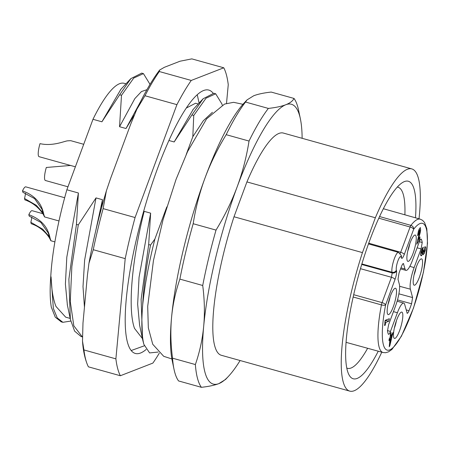 <?xml version="1.0" encoding="UTF-8"?>
<svg xmlns="http://www.w3.org/2000/svg" width="450" height="450" viewBox="0 0 450 450"><rect width="100%" height="100%" fill="white"/><g stroke="black" fill="none" stroke-linecap="round" stroke-linejoin="round"><path stroke-width="0.67" d="M407.211 313.301L404.702 304.504A16.942 3.741 -74.4 0 0 403.729 303.109L397.125 301.202M406.918 312.879C407.306 313.813 407.998 313.099 408.999 310.725L406.125 309.881M402.919 263.767L403.695 263.976C403.312 263.042 402.632 263.739 401.642 266.057A43.583 9.624 105.6 0 0 400.303 269.544A43.583 9.624 105.6 0 0 399.004 273.178L398.019 279.287L399.341 284.282A16.942 3.741 -74.4 0 1 395.578 305.882L388.648 324.579L387.478 330.947A52.127 11.509 105.6 0 0 388.305 334.069L388.541 334.35M420.199 227.649L420.497 227.728L419.512 228.459L418.309 231.514L417.594 235.704L418.494 234.18L419.332 230.58L419.704 230.4L419.732 231.486L416.762 244.232L419.777 239.141L419.985 236.874L418.072 240.109L420.171 232.886L420.626 230.074L420.362 227.632M418.646 230.389L419.704 230.4M384.581 325.53L385.155 325.305L385.864 322.363L388.755 321.238L389.357 318.718L385.172 320.349L384.581 325.53M389.818 345.797L392.979 332.55L390.69 336.414L391.061 332.438L390.488 333.399L390.116 337.382L389.166 338.991L389.008 340.701L389.959 339.086L389.244 346.764L389.818 345.797L389.351 345.668M424.367 249.058L424.626 250.498L424.232 251.634L423.743 252.225L423.461 252.051L423.754 249.941L423.146 250.178L422.657 251.966L421.808 253.316L421.487 252.99L423.371 247.157L422.409 248.046L420.936 252L420.548 255.06L421.245 255.876L422.668 253.665L423.191 254.779L424.277 253.378L425.306 250.307L425.672 247.421L424.929 246.713L424.384 248.979M425.278 246.673L424.929 246.713M423.743 252.225L422.702 251.837M421.808 253.316L420.761 252.787M403.397 263.554L405.017 268.965A16.942 3.741 -74.4 0 0 406.001 270.366L400.545 268.898M388.305 334.069C388.761 334.8 389.481 333.923 390.465 331.436L387.433 330.553M403.729 303.109A16.942 3.741 -74.4 0 0 397.401 312.739L390.465 331.436M408.999 310.725A52.127 11.509 105.6 0 0 410.304 307.299A52.127 11.509 105.6 0 0 411.581 303.756L412.594 297.562L398.891 293.822M417.111 247.809L421.065 248.889L414.135 267.587A16.942 3.741 -74.4 0 0 410.377 289.192L412.594 297.562M421.065 248.889L422.241 242.522A52.127 11.509 105.6 0 0 421.414 239.4L421.161 239.113M420.795 239.237L421.414 239.4C420.952 238.669 420.233 239.546 419.248 242.032L412.318 260.73A16.942 3.741 -74.4 0 1 406.001 270.366M407.098 260.252A13.674 3.021 105.6 0 0 407.492 261.107A13.674 3.021 105.6 0 0 413.449 252.315A13.674 3.021 105.6 0 0 416.025 236.171A13.674 3.021 105.6 0 0 414.759 235.069A13.674 3.021 105.6 0 0 409.056 246.026A13.674 3.021 105.6 0 0 407.098 260.252M413.415 284.085A13.674 3.021 105.6 0 0 413.809 284.946A13.674 3.021 105.6 0 0 419.766 276.154A13.674 3.021 105.6 0 0 422.342 260.004A13.674 3.021 105.6 0 0 421.076 258.902A13.674 3.021 105.6 0 0 415.373 269.865A13.674 3.021 105.6 0 0 413.415 284.085M387.377 313.464A13.674 3.021 105.6 0 0 387.771 314.325A13.674 3.021 105.6 0 0 393.728 305.533A13.674 3.021 105.6 0 0 396.304 289.384A13.674 3.021 105.6 0 0 395.038 288.281A13.674 3.021 105.6 0 0 389.329 299.244A13.674 3.021 105.6 0 0 387.377 313.464M393.688 337.303A13.674 3.021 105.6 0 0 394.082 338.158A13.674 3.021 105.6 0 0 400.039 329.366A13.674 3.021 105.6 0 0 402.615 313.217A13.674 3.021 105.6 0 0 401.349 312.12A13.674 3.021 105.6 0 0 395.646 323.077A13.674 3.021 105.6 0 0 393.688 337.303M353.689 294.699L382.072 302.625A3.42 1.164 20.3 0 1 385.633 304.853A3.42 1.147 -169 0 1 381.437 304.903L381.437 304.903A3.42 0.743 105.6 0 1 382.072 302.625L391.444 277.267A3.42 1.164 -159.7 0 1 395.004 279.501L385.633 304.853A65.807 14.535 -74.4 0 0 396.062 344.211A65.807 14.535 -74.4 0 0 411.711 312.756A65.807 14.535 -74.4 0 0 427.393 241.447A65.807 14.535 -74.4 0 0 413.657 229.258L404.257 254.537C402.863 258.019 401.884 259.121 401.321 257.839L401.141 257.164A7.363 1.626 -74.4 0 0 398.048 260.539A7.363 1.626 -74.4 0 0 396.293 269.933A7.363 1.626 -74.4 0 0 396.338 270.129L396.517 270.804C396.821 272.79 396.315 275.687 395.004 279.501M346.781 368.049A93.994 20.756 105.6 0 0 347.484 368.308A93.994 20.756 105.6 0 0 367.639 348.277M415.479 217.811A102.538 22.646 105.6 0 0 402.688 182.436A102.538 22.646 105.6 0 0 370.058 239.563A102.538 22.646 105.6 0 0 354.757 290.137A102.538 22.646 105.6 0 0 348.992 374.833A102.538 22.646 105.6 0 0 378.248 351.197M375.356 217.761L246.921 181.918A115.358 25.476 105.6 0 1 283.348 133.059L411.784 168.902A115.358 25.476 -74.4 0 0 375.356 217.761L362.441 252.607A115.358 25.476 -74.4 0 0 343.119 381.611A115.358 25.476 -74.4 0 0 349.768 391.123A115.358 25.476 -74.4 0 0 381.791 352.176M411.784 168.902A115.358 25.476 -74.4 0 1 418.438 178.419A115.358 25.476 -74.4 0 1 419.012 218.812M246.921 181.918L234.006 216.759L362.441 252.607M234.006 216.759A115.358 25.476 105.6 0 0 214.684 345.763A115.358 25.476 105.6 0 0 221.333 355.281L349.768 391.123M240.114 360.523A145.266 32.079 -74.4 0 1 228.538 376.262A145.266 32.079 -74.4 0 1 218.863 383.619A145.266 32.079 -74.4 0 1 203.681 326.312A145.266 32.079 -74.4 0 1 237.161 186.868A145.266 32.079 -74.4 0 1 285.817 104.726A145.266 32.079 -74.4 0 1 300.381 118.845A145.266 32.079 -74.4 0 1 302.13 138.302M247.033 99.9L245.52 102.049L268.358 108.422C275.754 107.595 281.576 106.363 285.817 104.726C290.036 103.073 292.764 100.98 294.013 98.438L271.176 92.064C263.773 92.891 257.951 94.123 253.71 95.766L247.033 99.9L244.035 103.117A145.266 32.079 105.6 0 0 205.048 177.907A145.266 32.079 105.6 0 0 171.574 317.351C170.376 330.39 170.696 343.997 172.53 358.178L195.368 364.551C199.682 352.086 202.455 339.339 203.681 326.312C204.879 313.279 204.559 299.672 202.719 285.491A153.81 33.964 -74.4 0 1 216.023 230.096C224.657 215.949 231.705 201.538 237.161 186.868C242.584 172.187 246.538 156.915 249.03 141.053L226.187 134.679C217.553 148.826 210.504 163.237 205.048 177.907C199.626 192.589 195.666 207.861 193.179 223.723L216.023 230.096M245.52 102.049A153.81 33.964 105.6 0 0 226.187 134.679M193.179 223.723A153.81 33.964 105.6 0 0 179.882 279.113C175.567 291.583 172.8 304.329 171.574 317.351A145.266 32.079 105.6 0 0 172.192 360.534L174.004 369.202A153.81 33.964 105.6 0 0 178.56 380.942L201.403 387.315A153.81 33.964 -74.4 0 1 195.368 364.551M202.719 285.491L179.882 279.113M228.538 376.262L225.54 379.479L218.863 383.619C214.622 385.256 208.8 386.488 201.403 387.315M172.53 358.178A153.81 33.964 105.6 0 0 174.004 369.202M294.013 98.438A153.81 33.964 -74.4 0 1 298.569 110.177L300.381 118.845M249.03 141.053A153.81 33.964 -74.4 0 1 268.358 108.422M143.123 213.176L144.174 211.343L150.643 213.154L148.68 244.553L150.531 245.07L154.89 239.029L166.792 206.927M186.221 154.513L192.819 136.704L193.748 115.476L191.897 114.958L174.172 141.958L168.919 140.496M212.434 112.281L203.243 120.831L192.819 136.704M154.89 239.029C148.854 262.974 144.782 285.002 142.672 305.111C141.266 322.048 141.654 335.109 143.831 344.289L149.597 352.924L158.124 352.058M134.291 115.02L126.006 128.52L119.537 126.714L121.5 95.31L119.649 94.793L101.925 121.798L92.981 119.301L66.859 189.771L78.401 192.988L76.433 224.393L78.289 224.904L96.008 197.904L102.482 199.71L101.649 207.484M120.898 89.28L101.925 121.798M125.994 83.824L124.183 83.317A120.482 26.606 105.6 0 0 92.981 119.301M61.307 321.879L55.271 317.183L51.328 307.221C49.989 299.402 49.798 289.232 50.76 276.699L51.053 276.784C51.48 289.429 53.128 299.317 55.997 306.461L65.683 317.166M66.859 189.771A120.482 26.606 105.6 0 0 50.76 276.699M78.401 192.988L66.808 257.197L65.402 284.085L67.382 305.083M76.433 224.393L68.873 279.253L70.358 319.298L74.616 331.127L81.028 336.532L82.001 336.741M78.289 224.904L71.865 266.496L70.256 301.438L73.817 325.811L82.316 336.859M84.448 307.232L83.008 286.605L84.623 260.168L96.008 197.904M102.482 199.71L95.659 231.154M131.192 350.527L144.354 345.791M51.053 276.784L53.364 308.486L57.262 317.908L62.871 322.307L70.757 321.081M142.414 338.569L134.499 328.371C127.485 308.869 131.968 259.718 144.174 211.343M150.643 213.154L139.056 277.312L137.649 304.194L139.584 325.058M148.68 244.553L141.114 299.385L142.594 339.435L143.831 344.289M150.531 245.07C146.171 267.199 143.556 287.213 142.672 305.111M222.199 105.114L221.974 104.04L215.674 93.774L205.999 98.212L193.748 115.476M215.674 93.769L213.823 93.257L203.102 98.775L191.897 114.958M193.202 109.378L174.172 141.958M186.272 108.062L195.559 103.236L198.242 103.984M199.097 103.067L197.246 94.708M140.946 100.896L126.006 128.52M119.537 126.714L134.854 98.584L141.469 91.552L146.931 89.691M149.721 83.846L143.432 73.614L133.746 78.052L121.5 95.31M141.705 73.131L130.854 78.615L119.649 94.793M83.717 144.292L70.729 140.67L67.399 140.85C64.013 141.294 52.577 146.469 39.999 143.646A11.964 2.644 105.6 0 0 38.407 155.694A11.964 2.644 105.6 0 0 39.099 156.684L75.369 166.804M67.961 186.795L45.416 180.506A11.964 2.644 105.6 0 1 44.73 179.516A11.964 2.644 105.6 0 1 46.316 167.468L70.571 165.465M42.739 213.649L32.119 210.684A11.964 2.644 105.6 0 0 30.78 211.421A11.964 2.644 105.6 0 0 28.823 214.678C49.646 222.322 49.331 237.853 50.687 239.912L50.889 240.761L54.894 241.881M50.687 239.912C51.098 241.178 50.946 241.031 50.231 239.473C49.624 237.915 43.661 227.88 31.219 223.723L30.836 222.289A8.544 1.884 -74.4 0 0 31.793 217.013M30.836 222.289L42.694 229.179L49.432 236.807L48.274 233.072L40.905 222.435L29.199 216.107L28.823 214.678M64.665 197.713L25.796 186.862A11.964 2.644 105.6 0 0 24.457 187.599A11.964 2.644 105.6 0 0 22.5 190.856C43.329 198.501 43.009 214.031 44.364 216.09L44.567 216.939L58.995 220.967M44.364 216.09C44.775 217.356 44.623 217.209 43.909 215.651C43.301 214.093 37.344 204.058 24.896 199.901L24.519 198.467A8.544 1.884 -74.4 0 0 25.476 193.191M24.519 198.467L36.371 205.357L43.116 212.985L41.957 209.25L34.582 198.613L22.883 192.285L22.5 190.856M404.882 214.813A93.994 20.756 105.6 0 0 398.014 187.239A93.994 20.756 105.6 0 0 397.282 187.099M410.912 225.377A3.42 2.925 37.6 0 1 413.657 229.258A3.42 1.181 -159.6 0 0 410.102 227.008L410.102 227.008A3.42 0.748 105.7 0 1 410.912 225.377A69.227 15.289 -74.4 0 1 420.277 219.167L383.361 208.721M418.804 238.871L419.777 239.141M418.494 234.18L417.786 233.983M418.072 240.109L417.504 239.951M384.666 325.17L385.155 325.305M386.522 319.821L386.348 320.569L388.755 321.238M384.761 322.059L385.864 322.363M386.348 320.569L384.992 321.098M392.091 334.052L392.822 334.254M389.228 338.884L389.959 339.086M390.223 336.285L390.69 336.414M392.152 335.385L390.032 343.524L390.532 338.124L392.152 335.385L391.421 335.183M389.559 343.395L390.032 343.524M389.801 337.916L390.532 338.124M421.723 249.452L422.752 249.739M420.699 253.119L422.668 253.665M422.241 242.522L419.366 241.729M397.491 299.914L411.581 303.756M407.734 251.151A10.283 2.272 105.6 0 0 409.809 243.714M414.051 274.989A10.283 2.272 105.6 0 0 416.126 267.548M388.012 304.369A10.283 2.272 105.6 0 0 390.088 296.927M394.324 328.202A10.283 2.272 105.6 0 0 396.399 320.76M120.358 375.744L88.414 366.829A166.624 36.799 105.6 0 1 87.525 364.956C84.774 358.223 83.098 350.269 82.502 341.1L82.98 323.061L87.474 274.714L88.959 263.227L93.257 249.711L125.207 258.626L115.886 358.858A166.624 36.799 -74.4 0 0 120.358 375.744L152.882 363.088A166.624 36.799 -74.4 0 0 159.294 353.171M87.525 364.956A166.624 36.799 105.6 0 1 83.936 349.942L115.886 358.858M83.936 349.942L82.502 341.1M159.306 71.528L191.256 80.443L223.779 67.793L191.829 58.877L180.045 61.211L164.351 67.314L159.649 70.031L159.306 71.528A166.624 36.799 105.6 0 0 152.235 82.552A166.624 36.799 105.6 0 0 144.968 95.737L136.778 109.418C144.422 93.218 152.044 80.089 159.649 70.031M136.778 109.418L130.764 124.009L110.582 178.464L106.386 190.822L103.123 208.62A166.624 36.799 105.6 0 0 97.841 229.303A166.624 36.799 105.6 0 0 93.257 249.711M103.123 208.62L135.073 217.536L176.917 104.653L144.968 95.737M226.513 103.393L228.251 84.679A166.624 36.799 -74.4 0 0 223.779 67.793M176.917 104.653A166.624 36.799 -74.4 0 1 184.185 91.468A166.624 36.799 -74.4 0 1 191.256 80.443M125.207 258.626A166.624 36.799 -74.4 0 1 135.073 217.536M213.019 93.099A136.716 30.195 105.6 0 0 208.822 90.084A136.716 30.195 105.6 0 0 182.014 114.857A136.716 30.195 105.6 0 0 132.3 258.514A136.716 30.195 105.6 0 0 135.321 353.452A136.716 30.195 105.6 0 0 146.154 349.476M353.166 297.006L381.437 304.903A69.227 15.289 -74.4 0 0 383.062 352.524L346.067 342.343M360.461 268.689L391.444 277.267L392.203 272.919A3.42 3.122 -14.8 0 0 396.517 270.804M396.338 270.129A3.42 3.122 165.2 0 1 392.023 272.244L361.873 263.942M361.71 264.476L392.203 272.919L392.023 272.244A10.777 2.379 -74.4 0 1 391.956 271.957A10.777 2.379 -74.4 0 1 393.907 259.942A10.777 2.379 -74.4 0 1 398.441 252.371L368.483 243.894M410.912 225.382L379.558 216.546M404.257 254.537A3.42 1.181 20.4 0 0 400.708 252.281L410.102 227.008L378.804 218.188M368.73 243.203L400.708 252.281L400.185 253.44M401.321 257.839A3.42 3.122 -14.8 0 0 401.417 256.067L401.237 255.392A3.42 3.122 165.2 0 1 401.141 257.164M418.252 231.711L418.849 231.874M418.944 229.607L420.626 230.074M419.558 232.712L420.171 232.886M419.079 236.728L418.489 236.565M418.112 237.791L418.686 237.949M421.026 251.629L421.622 251.797M423.107 250.346L423.624 250.493M422.893 251.179L423.45 251.336M424.817 247.179L425.672 247.421M424.704 250.138L425.306 250.307M422.291 252.821L424.277 253.378M420.536 254.88L421.897 255.263M400.939 267.863L405.017 268.965M409.832 266.372L414.135 267.587M410.377 289.192L399.6 286.279M397.401 312.739L393.452 311.625M242.961 104.304L233.612 102.319L224.567 104.062L206.589 118.862L187.543 151.627L176.023 179.477L163.063 219.701L153.439 260.589L147.696 306.461L148.331 327.825L152.741 344.267L163.704 356.31L171.889 358.965M70.178 318.42L65.7 317.171M70.369 319.331L67.275 304.571M82.316 336.881L81.039 336.527M61.014 321.795L62.871 322.312M142.599 339.435L139.506 324.686M192.814 109.794L203.102 98.775M149.726 83.846L149.884 84.611M141.581 73.097L143.432 73.614M120.566 89.634L130.849 78.615M383.062 352.524L385.577 352.727L388.524 351.844L391.944 349.419L401.428 336.184L413.499 308.059L423.444 272.25L427.5 243.326L426.825 228.724L424.575 222.536L422.556 220.314L420.277 219.167M401.237 255.392L398.441 252.371M419.619 230.304L418.764 230.062M421.661 253.328L420.711 253.063M423.613 252.236L422.657 251.972M88.959 263.227C93.263 239.625 99.073 215.494 106.386 190.822"/></g></svg>
